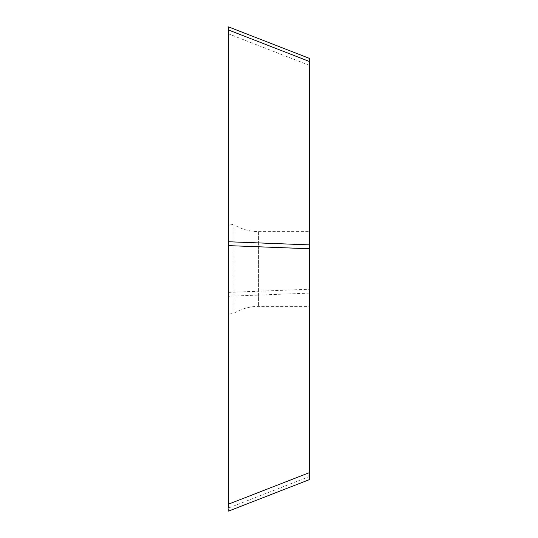 <?xml version="1.0" encoding="UTF-8"?>
<svg xmlns="http://www.w3.org/2000/svg" width="538" height="538" viewBox="0 0 538 538"><rect width="100%" height="100%" fill="white"/><g stroke="black" fill="none" stroke-linecap="round" stroke-linejoin="round"><path stroke-width="0.4" stroke-dasharray="2.69 2.02" d="M309.444 61.5L309.444 289.242L228.563 292.376L228.563 30L228.563 511.1M228.563 223.801L228.563 241.757L228.563 223.801L233.996 224.763L233.996 313.237L228.563 314.199L228.563 245.624L228.563 314.199M228.563 508L309.444 476.5L309.444 289.242M309.444 231.616L309.444 306.384L309.444 231.616L258.603 231.616A47.579 47.579 0 0 1 233.996 224.763L233.996 313.237A47.579 47.579 0 0 1 258.603 306.384L309.444 306.384M228.563 241.757L228.563 245.624M228.563 292.356L228.563 504.126M309.444 65.367L228.563 33.874M309.444 293.116L228.563 296.243M258.603 231.616L258.603 306.384L258.603 231.616"/><path stroke-width="0.81" d="M228.556 511.1L309.437 479.6L309.444 476.5L309.444 61.5L228.563 30L228.563 245.624L228.563 26.9L309.437 58.4L309.444 61.5L309.444 58.4M309.444 248.758L228.563 245.624L228.563 504.126L228.563 241.757L309.444 244.884M228.563 508L228.563 504.126L309.444 472.633"/></g></svg>
